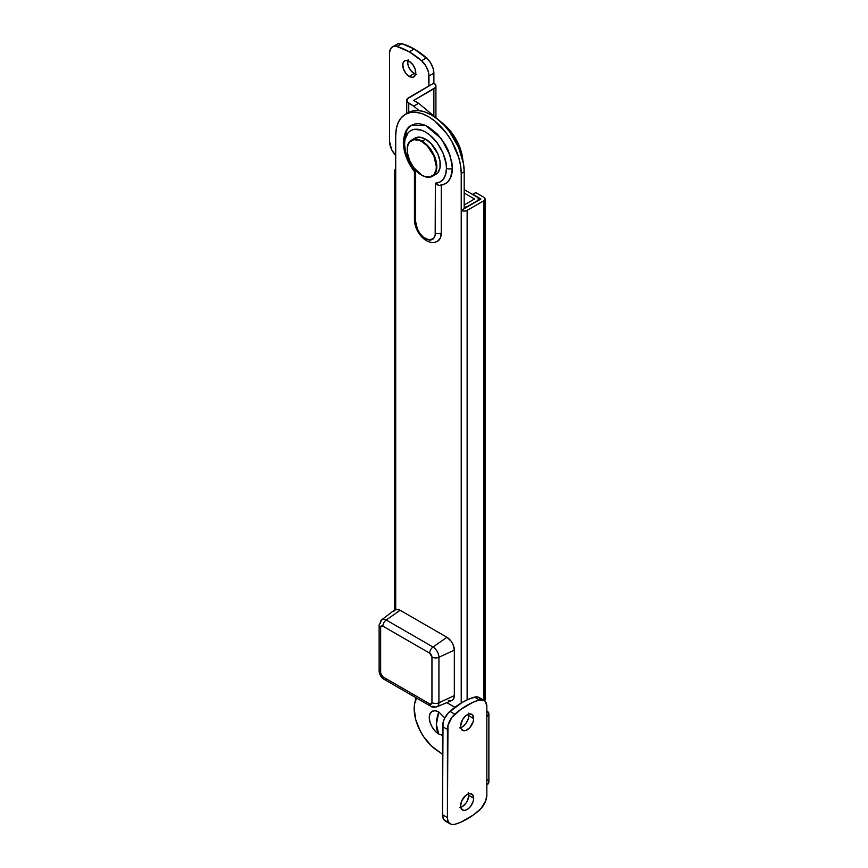 <?xml version="1.0" encoding="UTF-8"?>
<svg xmlns="http://www.w3.org/2000/svg" width="868" height="868" viewBox="0 0 868 868"><rect width="100%" height="100%" fill="white"/><g stroke="black" fill="none" stroke-linecap="round" stroke-linejoin="round"><path stroke-width="1.3" d="M445.403 183.734A33.787 19.508 -120 0 0 452.358 168.283L450.253 155.741L441.356 138.706L425.58 125.437L411.573 125.231L415.197 123.885L419.32 123.723L423.801 124.742L428.466 126.902L437.613 134.28L445.36 144.739L448.333 150.631L451.902 162.642L452.358 168.283A4.177 2.409 180 0 1 446.445 168.283A4.177 2.409 0 0 0 452.358 168.283L450.676 177.473L447.801 181.868L445.306 183.788M436.224 241.836A18.109 10.459 -120 0 0 441.269 232.993L441.269 185.329L441.269 232.993A4.177 2.409 180 0 1 435.367 232.993A13.931 8.04 60 0 1 425.515 238.678A13.931 8.04 60 0 1 415.653 221.611L415.653 171.842A29.61 17.1 60 0 1 404.575 144.11A4.177 2.409 180 0 1 403.349 142.406A4.177 2.409 0 0 0 404.575 144.11C403.728 136.547 410.011 123.408 425.515 132.023C441.009 141.3 447.291 161.698 446.445 168.283A29.61 17.1 60 0 1 435.367 183.213L439.935 182.041L443.461 179.003L445.685 174.294L446.445 168.283L446.043 163.336L442.919 152.811L437.146 142.808L429.595 134.844L425.515 132.023L421.425 130.124L413.884 129.375L410.705 130.558L408.101 132.717L404.976 139.629L404.575 144.11L405.334 150.999L407.559 158.269L411.085 165.387L415.653 171.842L415.653 221.611L417.324 228.892L420.036 233.601L423.584 237.344L429.28 239.991L433.707 238.353L435.172 235.098L435.367 183.213L435.367 232.993A4.177 2.409 0 0 0 441.269 232.993L440.304 238.082L437.526 241.282C426.633 246.848 414.427 231.572 414.437 219.908A4.177 2.409 0 0 0 415.653 221.611A4.177 2.409 180 0 1 414.437 219.908L414.437 171.538M435.378 183.235L439.078 185.513L445.36 183.756M461.223 173.405L460.593 165.658L458.727 157.488L451.631 141.115L446.662 133.542L434.857 121.075L428.466 116.659L422.076 113.697L415.935 112.308L410.271 112.525L405.302 114.37L401.233 117.744L398.206 122.54L396.34 128.562L395.71 135.582L395.71 609.412L395.71 172.548A4.177 2.409 180 0 1 394.484 170.844A4.177 2.409 180 0 1 395.71 169.141L394.484 170.844L395.71 172.548L395.71 135.582A46.33 26.745 60 0 1 405.302 114.37A46.33 26.745 60 0 1 440.998 126.782A46.33 26.745 60 0 1 461.223 173.405L464.185 171.701L464.185 208.667L480.926 199L472.8 194.595L475.762 192.598L483.888 197.296A4.177 2.409 180 0 1 485.114 199A4.177 2.409 180 0 1 483.888 200.703L483.888 700.292L483.888 200.703L467.136 210.381L467.136 699.858L467.136 210.381A4.177 2.409 180 0 1 461.223 210.381L461.223 173.405L464.185 171.701L464.185 208.667L461.223 210.381L461.223 702.993L461.223 173.405M446.825 702.635L454.875 707.29L446.825 702.635M404.575 140.692L406.398 131.187L408.6 127.694L411.573 125.231C406.864 127.238 404.119 132.967 403.349 142.406A4.177 2.409 180 0 1 404.575 140.692M443.7 184.537L441.269 185.177M484.572 700.758A4.177 2.409 0 0 0 485.114 699.575L484.409 698.23M408.253 112.666L413.222 110.822L418.886 110.594L425.027 111.994L431.418 114.956L437.808 119.372L443.96 125.079L449.624 131.838L458.662 147.495L463.555 163.954L464.185 171.701A46.33 26.745 -120 0 0 443.96 125.079A46.33 26.745 -120 0 0 408.253 112.666L405.302 114.37M484.409 700.91L485.114 699.575L485.114 199L483.888 197.296L475.762 192.598L472.8 194.313L480.926 199L461.223 210.381L464.185 211.087L467.136 210.381L483.888 200.703L485.114 199M440.13 185.535L438.166 185.275L435.367 183.213M415.653 171.842L414.796 171.831M393.312 611.593L396.036 609.336L400.137 610.269L446.944 637.286L451.045 641.094L453.085 644.62L454.333 650.089L454.333 695.593L453.769 698.534L452.163 700.378M451.045 700.791L448.376 700.53M436.886 706.78A8.376 4.839 -120 0 0 438.926 702.787A5.23 3.016 180 0 1 431.949 702.581A5.23 3.016 0 0 0 438.926 702.787L454.333 695.593L438.926 702.787L438.926 657.282A5.23 3.016 180 0 1 431.949 657.076A5.23 3.016 0 0 0 438.926 657.282A8.376 4.839 -120 0 0 433.002 647.018A5.23 3.016 120 0 0 429.693 653.17A5.23 3.016 -60 0 1 433.002 647.018L386.206 620.002A5.23 3.016 120 0 0 382.896 626.154L429.693 653.17A3.179 1.834 60 0 1 431.949 657.076L431.949 702.581A3.179 1.834 60 0 1 429.693 703.883A5.23 3.016 120 0 0 430.778 706.27C431.591 707.225 433.62 707.398 436.875 706.791L451.761 700.574A10.449 6.033 -120 0 0 454.333 695.593L454.333 650.089A10.449 6.033 -120 0 0 446.944 637.286L433.002 647.018A8.376 4.839 60 0 1 438.926 657.282L454.333 650.089L438.926 657.282L438.926 702.787A8.376 4.839 60 0 1 436.875 706.791A8.376 4.839 60 0 1 433.002 706.216A5.23 3.016 -60 0 1 430.778 706.27A5.23 3.016 -60 0 1 429.693 703.883L382.896 676.856L380.651 672.96L380.651 627.455L381.312 626.002L382.896 626.154L429.693 653.17L431.949 657.076L431.949 702.581L431.287 704.035L429.693 703.883L382.896 676.856A3.179 1.834 60 0 1 380.651 672.96L380.651 627.455A3.179 1.834 60 0 1 382.896 626.154A5.23 3.016 -60 0 1 386.206 620.002L433.002 647.018L446.944 637.286L400.137 610.269L386.206 620.002L400.137 610.269A10.449 6.033 -120 0 0 394.539 609.998L381.714 619.785A8.376 4.839 60 0 1 386.206 620.002A8.376 4.839 -120 0 0 381.736 619.774M380.282 623.419A8.376 4.839 60 0 1 381.714 619.785L379.121 625.318A5.23 3.016 0 0 0 380.651 627.455A5.23 3.016 180 0 1 379.121 625.318A5.23 3.016 180 0 1 380.282 623.419M379.121 625.318L379.121 670.823A5.23 3.016 0 0 0 380.651 672.96A5.23 3.016 180 0 1 379.121 670.834A5.23 3.016 180 0 1 380.282 668.924M386.206 679.188A5.23 3.016 -60 0 1 383.971 679.243A5.23 3.016 -60 0 1 382.896 676.856A5.23 3.016 120 0 0 383.981 679.253C381.931 678.7 379.045 673.991 379.121 670.823M478.702 199L477.487 197.296L464.185 189.615L477.487 197.296A4.177 2.409 180 0 1 478.702 199A4.177 2.409 180 0 1 477.487 200.703L467.136 206.682A4.177 2.409 180 0 1 464.185 207.387L467.136 206.682L477.487 200.703L478.702 199L478.702 200.28M464.185 204.978L474.525 199L464.185 193.032L474.525 199L464.185 204.978M415.414 697.395L415.414 700.65L415.414 697.395M473.668 718.563A9.233 5.327 -60 0 1 469.631 727.851A9.233 5.327 -60 0 1 462.525 730.324A9.233 5.327 -60 0 1 460.604 726.093L461.103 728.697L463.512 730.682L465.866 730.455L469.631 727.851L473.168 721.731L473.668 718.563L472.561 715.004L469.631 713.919L465.866 715.666L462.525 719.659L460.604 726.093A9.233 5.327 -60 0 1 464.64 716.805A9.233 5.327 -60 0 1 471.747 714.331A9.233 5.327 -60 0 1 473.668 718.563L468.742 715.709L473.668 718.563M460.767 727.666A9.233 5.327 120 0 0 468.742 715.709L468.243 718.888L465.834 723.652L462.21 727.015L459.714 727.883M473.668 798.191A9.233 5.327 -60 0 1 469.631 807.479A9.233 5.327 -60 0 1 462.525 809.952A9.233 5.327 -60 0 1 460.604 805.732L461.103 808.325L463.512 810.321L465.866 810.094L468.405 808.618L470.76 806.133L473.168 801.37L473.668 798.191L472.561 794.643L469.631 793.558L465.866 795.305L461.711 800.904L460.604 805.732A9.233 5.327 -60 0 1 464.64 796.444A9.233 5.327 -60 0 1 471.747 793.97A9.233 5.327 -60 0 1 473.668 798.191L468.742 795.348L473.668 798.191M460.767 807.305A9.233 5.327 120 0 0 468.742 795.348L467.635 800.177L465.834 803.291L462.21 806.654L459.714 807.522M436.094 749.746A34.828 20.116 60 0 1 414.177 708.82L414.589 703.894L416.531 698.046A34.828 20.116 60 0 0 414.177 708.82L415.805 719.908L420.459 731.409L423.747 736.845L431.7 746.165L442.506 754.259L436.094 749.746M480.731 699.141L478.756 697.34L476.055 696.841L468.416 699.283L462.21 702.418L448.365 712.834L444.568 718.454L443.038 722.632L442.506 814.737L443.689 819.457L446.944 821.681M468.243 713.116L468.742 715.709A9.233 5.327 120 0 0 468.579 714.147M468.243 792.755L468.742 795.348A9.233 5.327 120 0 0 468.579 793.775M447.432 817.58L442.506 814.737L442.506 726.614L447.432 729.456L447.432 817.58L447.964 725.474L451.87 717.391L460.93 709.297L473.342 702.136L479.451 699.955L483.682 700.183L485.668 701.995L486.839 706.704L486.839 794.828L485.668 800.904L480.981 808.607L473.342 814.987L460.93 822.159L454.821 824.329L451.87 824.524L449.494 823.363L447.964 820.954L447.432 817.58L442.506 814.737A13.931 8.04 120 0 0 445.392 821.117L450.318 823.96A13.931 8.04 -60 0 1 447.432 817.58M450.318 823.96A13.931 8.04 -60 0 0 454.821 824.329A69.668 40.221 -60 0 0 479.451 810.115A13.931 8.04 -60 0 0 486.839 794.828L486.839 784.9A6.966 4.025 0 0 0 488.879 782.057L488.879 713.789A6.966 4.025 180 0 0 486.839 710.946L488.879 713.789L486.839 716.642L486.839 784.9L488.749 782.838L488.749 781.265M488.348 780.516L487.707 779.822M483.953 700.324L479.027 697.481A13.931 8.04 120 0 0 474.525 697.112L479.451 699.955L474.525 697.112A69.668 40.221 120 0 0 449.895 711.337L454.821 714.18A69.668 40.221 -60 0 1 479.451 699.955A13.931 8.04 -60 0 1 483.953 700.324A13.931 8.04 -60 0 1 486.839 706.704L486.839 716.642A6.966 4.025 180 0 0 488.879 713.789M442.506 726.614L447.432 729.456A13.931 8.04 -60 0 1 454.821 714.18L449.895 711.337A13.931 8.04 120 0 0 442.506 726.614M409.251 76.417A9.233 5.327 60 0 1 403.219 68.279A9.233 5.327 60 0 1 404.64 60.89A9.233 5.327 60 0 1 409.251 61.346L412.875 64.709L415.284 69.483L415.284 75.245L412.875 77.241L410.531 77.013L407.982 75.538L405.627 73.053L403.219 68.279L402.85 63.711L403.826 61.563L405.627 60.521L409.251 61.346A9.233 5.327 60 0 1 415.284 69.483A9.233 5.327 60 0 1 413.873 76.872A9.233 5.327 60 0 1 409.251 76.417L414.177 73.574L409.251 76.417M407.819 60.695A9.233 5.327 -120 0 0 414.177 73.574L410.553 70.21L408.752 67.096L407.776 63.809L408.144 59.675M392.434 46.883L397.36 44.04A13.931 8.04 -120 0 1 401.862 43.671L396.936 46.514L393.985 46.319L391.609 47.49L390.079 49.888L389.548 53.263L389.548 141.386L391.609 149.546L395.71 155.491A13.931 8.04 60 0 1 389.548 141.386L389.548 53.263A13.931 8.04 60 0 1 392.434 46.883A13.931 8.04 60 0 1 396.936 46.514L409.251 51.82A69.668 40.221 60 0 1 421.566 60.738L409.251 51.82L414.177 48.977A69.668 40.221 -120 0 1 426.492 57.885L421.566 60.738L426.492 57.885A13.931 8.04 -120 0 1 433.881 73.172L428.955 76.015L433.881 73.172L433.881 83.1A6.966 4.025 180 0 1 435.92 85.943A6.966 4.025 180 0 1 433.881 88.786L413.689 100.449L418.615 103.292L443.613 124.081L451.306 132.131L454.637 136.927L459.845 147.397L462.828 160.168A34.828 20.116 -120 0 0 443.613 124.081L418.615 103.292L413.689 106.135L408.763 103.292A6.966 4.025 180 0 1 406.723 100.449A6.966 4.025 180 0 1 408.763 97.607L433.881 83.1L407.255 98.909L407.255 101.99L413.689 106.135L418.615 103.292L413.689 100.449L435.4 87.484L435.79 85.162L433.881 83.1L433.36 69.18L430.723 62.995L428.022 59.393L414.177 48.977L401.862 43.671L396.936 46.514A69.668 40.221 60 0 1 409.251 51.82L414.177 48.977A69.668 40.221 -120 0 0 401.862 43.671L397.631 43.888L395.656 45.7M413.689 106.135L419.07 110.616L413.689 106.135M408.763 103.292L408.763 112.384L408.763 103.292M433.881 88.786L433.881 115.997L433.881 88.786M416.673 74.442L414.177 73.574A9.233 5.327 -120 0 0 415.62 74.225M428.955 76.015L428.955 85.943L428.434 72.022L425.797 65.849L421.566 60.738A13.931 8.04 60 0 1 428.955 76.015M435.964 174.294A20.897 12.065 -120 0 0 439.165 157.553A20.897 12.065 -120 0 0 425.515 139.13A20.897 12.065 -120 0 0 415.056 138.099L419.852 137.166L425.515 139.13L431.168 143.697L437.798 153.81L440 161.231L440 167.893L437.798 172.775L432.514 176.291C429.519 177.907 425.971 177.571 421.891 175.271L422.065 175.249A20.897 12.065 -120 0 0 433.826 175.314A20.897 12.065 -120 0 0 435.302 158.258A20.897 12.065 -120 0 0 422.065 141.126L425.515 139.13L421.815 141.549A20.55 11.87 60 0 1 436.344 166.721A20.55 11.87 60 0 1 421.815 175.108L424.647 176.421L429.888 176.942L433.902 174.631L436.072 169.835L436.344 166.721L433.902 155.98L427.381 146.041L421.815 141.549L418.984 140.236L413.743 139.715L409.729 142.026L408.394 144.153L407.559 146.822L407.559 153.376L409.729 160.678L413.743 167.622L421.891 175.271C409.273 168.75 402.036 144.555 411.616 140.084A20.897 12.065 60 0 1 422.065 141.126A20.897 12.065 60 0 1 435.714 159.538A20.897 12.065 60 0 1 432.514 176.291A20.897 12.065 60 0 1 422.065 175.249L421.815 175.108A20.55 11.87 60 0 1 407.287 149.936A20.55 11.87 60 0 1 421.815 141.549L422.065 141.126A20.897 12.065 -120 0 0 410.304 141.061M438.807 712.02A13.487 7.79 -120 0 0 429.269 717.532A13.487 7.79 -120 0 0 438.807 734.057A27.863 16.091 -60 0 1 436.344 724.455A27.863 16.091 -60 0 1 438.807 712.02L444.817 717.955L438.807 712.02L436.344 724.455L438.807 734.057L435.161 731.106L432.069 726.928L429.996 722.165L429.269 717.532L429.996 713.735L432.069 711.359L435.161 710.751L438.807 712.02M442.506 735.326L438.807 734.057L442.506 735.326M394.484 610.041L394.484 170.844M403.349 142.406C403.631 152.594 407.342 162.359 414.481 171.68M430.778 706.27L383.981 679.253M435.92 117.69L435.92 85.943M406.723 100.449L406.723 113.545M411.616 140.084L415.056 138.099"/></g></svg>
